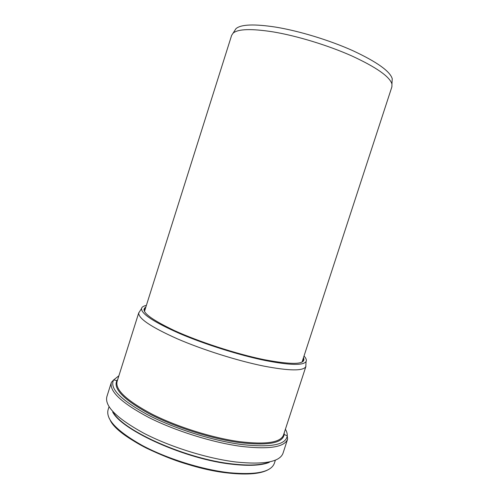 <?xml version="1.0" encoding="UTF-8"?>
<svg xmlns="http://www.w3.org/2000/svg" width="499" height="499" viewBox="0 0 499 499"><rect width="100%" height="100%" fill="white"/><g stroke="black" fill="none" stroke-linecap="round" stroke-linejoin="round"><path stroke-width="0.75" d="M139.907 311.127L138.728 312.967C138.348 318.499 151.203 327.113 177.307 338.809C202.819 349.843 237.667 360.827 263.871 366.11C289.171 370.925 303.143 371.125 305.787 366.709L305.912 364.32M303.592 360.808L303.13 360.334M144.591 309.424L143.937 309.548M146.363 305.425C143.425 305.987 141.81 307.047 141.529 308.594C141.273 313.865 154.016 322.192 179.74 333.575C204.877 344.322 239.115 355.12 264.863 360.434C289.726 365.299 303.461 365.661 306.055 361.519C306.804 360.085 306.118 358.257 304.016 356.036M144.51 311.307L231.63 35.36L233.108 33.134C238.067 28.911 251.427 28.499 273.202 31.899C297.092 35.897 328.111 45.365 351.876 55.963C376.308 67.271 389.669 76.615 391.952 84L391.89 86.838M392.064 81.848L392.233 78.692C389.993 71.232 376.876 61.901 352.887 50.705C329.552 40.213 299.101 30.932 275.585 27.096C254.147 23.833 240.942 24.357 235.971 28.661L234.418 31.094M110.242 420.277C118.768 439.282 182.484 468.617 228.829 473.083M109.056 406.697L108.077 409.798C105.613 419.285 116.984 431.167 142.19 445.426C166.959 458.675 202.207 469.702 229.365 472.728C256.062 475.16 271.051 472.042 274.331 463.365L274.4 463.153M112.687 412.062C122.261 430.681 186.033 459.436 232.116 464.245C249.082 466.147 261.488 465.517 269.323 462.348M113.772 413.278C125.536 431.941 187.618 459.236 232.278 463.933C247.947 465.71 259.761 465.305 267.732 462.71M111.333 382.49L106.892 396.568C104.422 406.055 116.616 418.212 143.469 433.038C169.872 446.836 207.384 458.562 236.058 462.012C264.096 464.843 279.739 461.937 282.989 453.304L283.064 453.086M118.893 375.772L113.653 379.914L111.371 382.365C109.1 391.216 121.463 402.868 148.465 417.32C174.999 430.799 212.549 442.557 241.136 446.374C269.073 449.587 284.567 447.179 287.624 439.132L287.237 435.82C287.405 433.806 286.794 431.604 285.397 429.227M117.714 379.514L116.916 380.606L113.653 379.914C109.275 388.178 120.402 399.687 147.024 414.444C173.303 428.211 211.819 440.505 240.986 444.434C270.589 447.79 286.008 444.921 287.237 435.82L284.174 434.479L284.181 432.957M305.943 366.347L283.494 435.066C280.581 442.601 265.88 444.79 239.389 441.634C212.424 437.935 177.157 426.863 152.164 414.226C126.702 400.672 115.013 389.756 117.097 381.473C116.766 381.972 116.616 381.878 116.654 381.199L116.916 380.606C112.874 388.602 123.671 399.668 149.301 413.814C174.569 427.013 211.445 438.783 239.464 442.594C267.932 445.881 282.833 443.174 284.174 434.479L284.031 435.103C283.65 435.677 283.469 435.664 283.494 435.066L283.551 434.879M145.845 307.078C139.77 310.734 149.201 318.524 174.139 330.457C198.814 341.753 236.046 353.878 263.572 359.561C293.206 365.181 306.505 364.557 303.479 357.683M303.305 358.207L303.024 360.652L303.036 359.043M145.415 308.438L144.51 309.661L145.671 307.627M268.612 469.459C261.177 473.838 247.922 475.054 228.848 473.102C214.944 471.43 200.143 468.193 184.449 463.371C173.172 459.897 160.503 454.82 146.438 448.127C129.809 439.762 116.878 429.614 112.306 423.458L109.156 418.305M274.331 463.365L275.398 460.103M282.964 453.385L287.624 439.132M117.097 381.473L138.797 312.661M141.529 308.594L138.728 312.967M306.055 361.519L305.787 366.709M235.971 28.661L233.108 33.134M392.233 78.692L391.952 84M391.94 86.695L302.101 361.906"/></g></svg>
